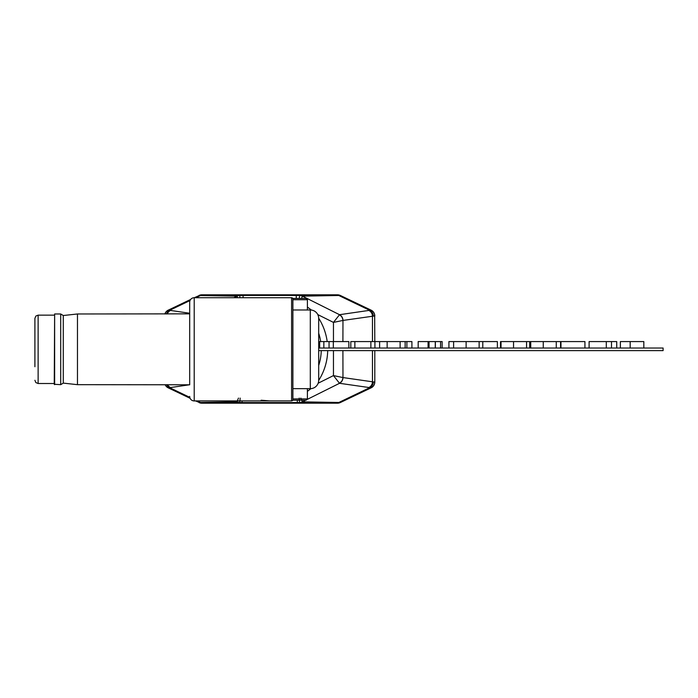 <?xml version="1.0" encoding="UTF-8"?>
<svg xmlns="http://www.w3.org/2000/svg" width="698" height="698" viewBox="0 0 698 698"><rect width="100%" height="100%" fill="white"/><g stroke="black" fill="none" stroke-linecap="round" stroke-linejoin="round"><path stroke-width="1.05" d="M318.689 333.208A51.6 51.6 0 0 1 320.679 341.584M168.209 310.165A6.448 6.448 0 0 0 164.859 313.978A6.448 6.448 0 0 1 168.209 310.165L190.667 299.442M194.253 297.723L199.471 295.463A6.448 6.387 -88.3 0 1 202.254 294.826L239.754 295.429L239.981 297.723M168.209 387.835L168.209 387.835A6.448 6.448 0 0 1 165.112 384.668A6.448 6.448 0 0 0 168.209 387.835M197.229 400.922L200.492 402.484L236.945 401.83A6.448 6.404 13.3 0 0 239.807 402.502L202.254 403.174A6.448 6.387 -91.7 0 1 199.471 402.537L195.606 400.922M190.109 398.296L168.331 387.896L169.64 387.687L189.795 397.354M374.8 350.614L374.8 382.015A6.448 6.448 0 0 1 371.127 387.835L340.319 402.545A6.448 6.448 0 0 1 337.544 403.174L201.792 403.174A6.448 6.448 0 0 1 199.017 402.545A6.448 6.448 0 0 0 201.792 403.174M371.127 387.835L339.525 383.298L307.347 399.352M372.462 341.584L372.462 316.255L374.669 315.924L374.8 341.584M373.29 316.089A6.448 6.343 -106.6 0 0 369.704 310.313L371.127 310.165L340.319 295.455L302.443 296.144L339.525 314.702L369.704 310.313L338.844 295.516A6.448 6.238 89.1 0 0 336.078 294.844L337.544 294.826A6.448 6.448 0 0 1 340.319 295.455A6.448 6.448 0 0 0 337.544 294.826M201.792 294.826A6.448 6.448 0 0 0 199.017 295.455A6.448 6.448 0 0 1 201.792 294.826L337.143 294.826A6.448 6.387 -90 0 1 339.917 295.463M233.839 297.723L236.892 296.144A6.448 6.238 -89.1 0 1 239.754 295.429L296.257 295.429L296.257 298.439M236.892 296.144L200.492 295.516L195.885 297.723M190.031 300.533L169.64 310.313L189.69 313.254M342.91 350.614L342.971 377.566A6.448 6.299 98.1 0 1 339.525 383.298L339.42 383.185A6.448 6.247 -58.3 0 0 342.91 377.548L333.461 375.594L339.42 383.185M305.637 400.207L302.443 401.856L338.844 402.484L369.704 387.687A6.448 6.343 106.6 0 0 373.29 381.911L374.8 382.015M297.296 400.207L297.296 402.572L239.754 402.572A6.448 6.238 -90.9 0 1 236.892 401.856M238.463 398.087L236.945 401.83L235.121 400.922M189.69 384.746L169.64 387.687A6.448 6.343 73.4 0 1 166.674 384.668M164.964 313.978A6.448 6.439 64.5 0 1 168.331 310.104L169.64 310.313A6.448 6.343 106.6 0 0 166.412 313.978M203.258 294.844A6.448 6.238 -89.1 0 0 200.492 295.516L199.471 295.463M199.419 295.463A6.448 6.387 90 0 1 202.193 294.826L337.09 294.826A6.448 6.387 88.3 0 1 339.865 295.463M199.471 402.537L200.492 402.484A6.448 6.238 -90.9 0 0 203.258 403.156M339.865 402.537A6.448 6.387 91.7 0 1 337.09 403.174L336.078 403.156A6.448 6.238 90.9 0 0 338.844 402.484L339.917 402.537A6.448 6.387 -90 0 1 337.143 403.174L202.193 403.174A6.448 6.387 90 0 1 199.419 402.537M342.971 377.566L373.29 381.911M339.917 402.537L340.319 402.545A6.448 6.448 0 0 1 337.544 403.174M302.443 401.856A6.448 6.238 90.9 0 1 299.582 402.572L299.529 402.502A6.448 6.404 -13.3 0 0 302.391 401.83L300.873 398.087M296.257 295.429L299.582 295.429A6.448 6.238 89.1 0 1 302.443 296.144M374.8 315.985A6.448 6.448 0 0 0 371.127 310.165A6.448 6.448 0 0 1 374.8 315.985M333.461 341.584L333.461 322.406L339.525 314.702A6.448 6.299 81.9 0 1 342.971 320.434L342.91 341.584M240.156 398.087L239.807 402.502M242.04 400.922L242.04 402.572M280.09 400.922L259.237 400.922M239.807 295.498A6.448 6.404 -13.3 0 0 236.945 296.17L237.573 297.723M299.18 398.087L299.529 402.502M243.079 295.429L243.079 297.723M310.968 388.638L307.399 391.342M257.239 297.723L282.097 297.723M336.078 294.844L299.582 295.429L299.302 298.439M301.475 298.439L302.391 296.17A6.448 6.404 -166.7 0 0 299.529 295.498M317.791 314.589L333.461 322.406L342.91 320.452A6.448 6.247 58.3 0 0 339.42 314.815M307.399 307.024L311.387 310.052M321.255 350.614A51.6 51.6 0 0 1 318.689 365.429A51.6 51.6 0 0 0 321.255 350.614M189.69 313.847L77.469 313.978L77.469 384.668L189.69 384.799L189.69 302.243A4.511 4.511 0 0 1 194.21 297.723L291.598 297.723A1.291 1.291 0 0 1 292.89 299.014L292.89 399.631A1.291 1.291 0 0 1 291.598 400.922L291.598 297.723A1.291 1.291 0 0 1 292.89 299.014M292.75 298.439L306.152 298.439L307.399 299.616L307.399 309.982M307.399 388.664L307.399 399.02L306.152 400.207L292.75 400.207M189.69 384.799L189.69 302.243M189.69 396.403A4.511 4.511 0 0 0 194.21 400.922L291.598 400.922A1.291 1.291 0 0 0 292.89 399.631M310.305 388.664L310.305 309.982L292.89 309.982L292.89 388.664L310.305 388.664A8.385 8.385 0 0 0 318.689 380.279L318.689 318.367L318.689 380.279M310.305 309.982A8.385 8.385 0 0 1 318.689 318.367M246.446 297.723L212.07 297.723M34.9 366.738L34.9 318.367L35.86 316.063L38.128 315.138L38.128 383.507L54.252 383.507M34.9 344.166L34.9 354.479M54.636 313.978L54.252 384.275L60.7 384.668L60.7 313.978L54.636 313.978L54.636 384.668M60.7 313.978L63.282 315.522L63.282 383.115L77.469 384.668M318.689 350.614L663.1 350.614L663.1 348.032L318.689 348.032M348.86 348.032L348.86 341.584L319.675 341.584L319.675 348.032M379.607 348.032L379.607 341.584L370.874 341.584L370.874 348.032M411.916 348.032L411.916 341.584L406.89 341.584L406.89 348.032M406.89 341.584L405.145 341.584L405.145 348.032M428.345 341.584L418.172 341.584L418.172 348.032M440.578 348.032L440.578 341.584L442.139 341.584L442.139 348.032M497.386 348.032L497.386 341.584L448.919 341.584L448.919 348.032M500.51 348.032L500.51 341.584L529.695 341.584L529.695 348.032M530.087 348.032L530.087 341.584L560.573 341.584L560.573 348.032M329.055 341.584L329.055 348.032M323.846 341.584L323.846 348.032M333.321 341.584L333.321 348.032M370.874 341.584L354.863 341.584L354.863 348.032M354.863 341.584L350.815 341.584L350.815 348.032M405.145 341.584L379.267 341.584M400.12 341.584L400.12 348.032M374.913 341.584L374.913 348.032M440.578 341.584L435.369 341.584L435.369 348.032M435.369 341.584L428.075 341.584L428.075 348.032M429.052 341.584L429.052 348.032M435.264 341.584L435.264 348.032M479.142 341.584L479.142 348.032M453.604 341.584L453.604 348.032M466.124 341.584L466.124 348.032M482.789 341.584L482.789 348.032M526.562 341.584L526.562 348.032M501.033 341.584L501.033 348.032M513.545 341.584L513.545 348.032M556.271 341.584L556.271 348.032M530.733 341.584L530.733 348.032M543.253 341.584L543.253 348.032M560.965 348.032L560.965 341.584L584.933 341.584L584.933 348.032M616.727 348.032L616.727 341.584L589.103 341.584L589.103 348.032M611.509 341.584L611.509 348.032M606.3 341.584L606.3 348.032M643.826 348.032L643.826 341.584L630.172 341.584L630.172 348.032M630.172 341.584L620.374 341.584L620.374 348.032M318.689 318.227A58.047 58.047 0 0 1 327.196 341.584M327.702 350.614A58.047 58.047 0 0 1 318.689 380.419M318.148 383.228L333.461 375.594L333.461 350.614M368.919 310.479A6.448 6.299 -98 0 1 372.462 316.255L342.971 320.434M368.919 387.521A6.448 6.299 98 0 0 372.462 381.745L372.462 350.614M336.078 403.156L297.296 402.572M165.208 384.668A6.448 6.439 115.5 0 0 168.331 387.896M167.581 384.668A6.448 6.299 82 0 0 170.417 387.521M374.669 382.076A6.448 6.439 64.5 0 1 371.004 387.896M374.669 315.924A6.448 6.439 -64.5 0 0 371.004 310.104M170.417 310.479A6.448 6.299 98 0 0 167.302 313.978M194.21 297.723L194.21 400.922M292.89 398.916L307.399 398.916M307.399 299.721L292.89 299.721M387.146 341.584L387.146 348.032M269.672 400.922L261.131 400.207M38.128 315.138L54.252 315.138M38.128 383.507L35.86 382.583L34.9 380.279M63.282 315.522L77.469 313.978M63.282 383.115L60.7 384.668"/></g></svg>
